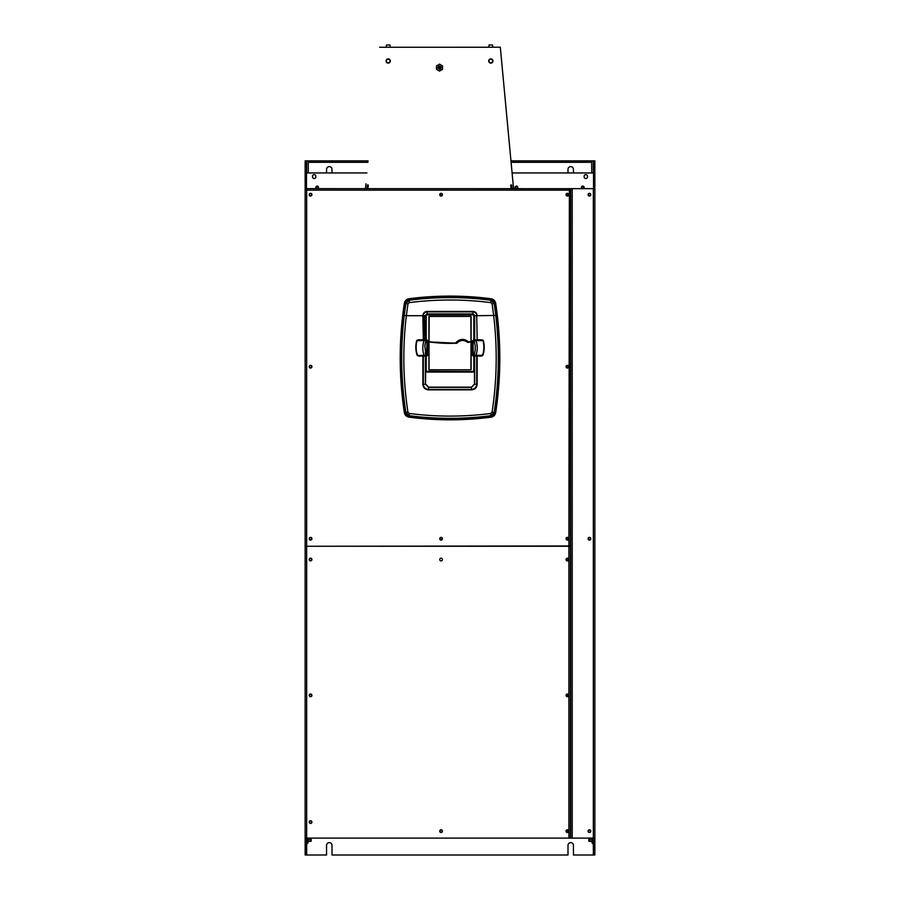 <?xml version="1.0" encoding="UTF-8"?>
<svg xmlns="http://www.w3.org/2000/svg" width="900" height="900" viewBox="0 0 900 900"><rect width="100%" height="100%" fill="white"/><g stroke="black" fill="none" stroke-linecap="round" stroke-linejoin="round"><path stroke-width="1.35" d="M367.931 162.315L308.284 162.315L308.284 160.886L306.349 160.886L306.349 188.651M306.349 838.102L306.349 855L305.145 855L305.145 838.102L570.409 838.102L570.409 546.266L305.145 546.266L305.145 838.102M309.488 194.692A1.091 1.091 0 0 1 310.579 193.601A1.091 1.091 0 0 1 311.659 194.692A1.091 1.091 0 0 1 310.579 195.773A1.091 1.091 0 0 1 309.488 194.692M311.659 366.705A1.091 1.091 0 0 1 310.579 367.796A1.091 1.091 0 0 1 309.488 366.705A1.091 1.091 0 0 1 310.579 365.625A1.091 1.091 0 0 1 311.659 366.705M311.659 538.729A1.091 1.091 0 0 1 310.579 539.809A1.091 1.091 0 0 1 309.488 538.729A1.091 1.091 0 0 1 310.579 537.637A1.091 1.091 0 0 1 311.659 538.729M311.659 559.553A1.091 1.091 0 0 1 310.579 560.632A1.091 1.091 0 0 1 309.488 559.553A1.091 1.091 0 0 1 310.579 558.461A1.091 1.091 0 0 1 311.659 559.553M311.659 695.351A1.091 1.091 0 0 1 310.579 696.442A1.091 1.091 0 0 1 309.488 695.351A1.091 1.091 0 0 1 310.579 694.271A1.091 1.091 0 0 1 311.659 695.351M311.659 822.105A1.091 1.091 0 0 1 310.579 823.196A1.091 1.091 0 0 1 309.488 822.105A1.091 1.091 0 0 1 310.579 821.014A1.091 1.091 0 0 1 311.659 822.105M441.101 537.727A1.001 1.001 0 0 1 442.091 538.729A1.001 1.001 0 0 1 441.101 539.719A1.001 1.001 0 0 1 440.1 538.729A1.001 1.001 0 0 1 441.101 537.727M306.473 172.958L306.473 188.651L306.473 172.958L366.93 172.958M585.81 178.537A1.665 1.665 90 0 0 587.464 176.884L587.464 176.276A1.665 1.665 90 0 0 585.81 174.623A1.665 1.665 90 0 0 584.145 176.276L584.145 176.884A1.665 1.665 90 0 0 585.81 178.537A1.665 1.665 90 0 0 587.464 176.884L587.464 176.276A1.665 1.665 90 0 0 585.81 174.623M314.201 178.537A1.665 1.665 90 0 0 315.855 176.884L315.855 176.276A1.665 1.665 90 0 0 314.201 174.623A1.665 1.665 90 0 0 312.536 176.276L312.536 176.884A1.665 1.665 90 0 0 314.201 178.537A1.665 1.665 90 0 0 315.855 176.884L315.855 176.276A1.665 1.665 90 0 0 314.201 174.623M512.089 172.958L593.528 172.958L593.528 188.651M583.999 188.651A1.361 1.361 90 0 0 584.145 188.044L584.145 187.447A1.361 1.361 89.5 0 0 582.784 186.086A1.361 1.361 89.5 0 0 581.434 187.447L581.434 188.044A1.361 1.361 90 0 0 581.569 188.651M517.613 188.651A1.361 1.361 90 0 0 517.748 188.044L517.748 187.447A1.361 1.361 89.8 0 0 516.386 186.086A1.361 1.361 89.8 0 0 515.036 187.447L515.036 188.044A1.361 1.361 90 0 0 515.171 188.651M318.431 188.651A1.361 1.361 90 0 0 318.566 188.044L318.566 187.447A1.361 1.361 90.7 0 0 317.228 186.086A1.361 1.361 90.7 0 0 315.855 187.447L315.855 188.044A1.361 1.361 90 0 0 316.001 188.651M584.145 188.134L584.145 187.357M581.884 188.651A1.091 1.091 0 0 1 582.784 186.964A1.091 1.091 0 0 1 583.695 188.651M517.748 188.134L517.748 187.357M515.486 188.651A1.091 1.091 0 0 1 516.398 186.964A1.091 1.091 0 0 1 517.298 188.651M318.566 188.134L318.566 187.357M316.305 188.651A1.091 1.091 0 0 1 317.216 186.964A1.091 1.091 0 0 1 318.116 188.651M593.651 188.651L593.651 160.886L594.855 160.886L594.855 855L593.651 855L593.651 838.102M594.855 160.886L591.716 160.886L591.716 162.315L511.099 162.315M306.349 160.886L305.145 160.886L305.145 163.901L306.349 163.901M306.652 843.536L306.652 855L326.565 855L326.565 845.347A2.711 2.711 0 0 1 329.287 842.625A2.711 2.711 0 0 1 331.999 845.347L331.999 855L568.001 855L568.001 845.347A2.711 2.711 0 0 1 570.712 842.625A2.711 2.711 0 0 1 573.435 845.347L573.435 855L594.855 855M590.512 194.692A1.091 1.091 0 0 1 589.421 195.773A1.091 1.091 0 0 1 588.341 194.692A1.091 1.091 0 0 1 589.421 193.601A1.091 1.091 0 0 1 590.512 194.692M590.512 538.729A1.091 1.091 0 0 1 589.421 539.809A1.091 1.091 0 0 1 588.341 538.729A1.091 1.091 0 0 1 589.421 537.637A1.091 1.091 0 0 1 590.512 538.729M590.512 831.161A1.091 1.091 0 0 1 589.421 832.241A1.091 1.091 0 0 1 588.341 831.161A1.091 1.091 0 0 1 589.421 830.07A1.091 1.091 0 0 1 590.512 831.161M569.43 190.159L569.43 188.651L570.409 188.651L570.409 545.974L305.145 546.266M568.901 189.641L569.385 188.685L306.169 188.651L306.652 190.159L305.168 190.159L305.145 163.901M591.716 172.958L591.716 162.315M308.284 162.315L308.284 172.958M308.284 160.886L368.066 160.886M510.964 160.886L591.716 160.886M308.284 162.09L367.954 162.09M511.076 162.09L591.716 162.09M567.09 172.958A6.041 6.041 0 0 1 568.001 172.395L568.001 169.335A2.711 2.711 0 0 1 570.712 166.624A2.711 2.711 0 0 1 573.435 169.335L573.435 172.395A6.041 6.041 0 0 1 574.335 172.958M325.665 172.958A6.041 6.041 0 0 1 326.565 172.395L326.565 169.335A2.711 2.711 0 0 1 329.287 166.624A2.711 2.711 0 0 1 331.999 169.335L331.999 172.395A6.041 6.041 0 0 1 332.91 172.958M593.528 185.377A1.429 1.429 0 0 0 593.651 184.804M306.349 184.804A1.429 1.429 0 0 0 306.473 185.377M442.181 194.692A1.091 1.091 90 0 0 441.101 193.601A1.091 1.091 -90 0 1 442.181 194.692A1.091 1.091 -90 0 1 441.101 195.773A1.091 1.091 90 0 0 442.181 194.692A1.091 1.091 -90 0 1 441.101 195.773L441.101 195.773A1.091 1.091 -90 0 1 440.01 194.692A1.091 1.091 -90 0 1 441.101 193.601A1.091 1.091 -90 0 1 442.181 194.692M592.324 843.536L593.528 843.536L592.324 843.536L592.324 838.102M306.473 838.102L306.473 843.536L307.676 843.536L307.676 838.102M307.676 838.519L308.396 838.519L308.396 841.905L307.676 841.905M593.528 843.536L593.528 838.102M592.324 841.905L591.604 841.905L591.604 838.519L592.324 838.519M429.053 341.741L429.064 341.629A139.331 128.734 0 0 0 455.614 342.968L456.705 343.069A139.399 128.812 180 0 1 429.064 341.752M455.614 342.968C459.63 338.647 463.95 338.299 468.596 341.921L467.809 342.169C463.804 339.334 460.103 339.637 456.705 343.069M468.596 341.921A140.366 129.938 0.1 0 0 470.97 341.606L470.858 316.418L429.176 316.418L429.064 341.629M470.981 341.752A140.276 130.005 -179.8 0 1 467.809 342.169M489.004 47.261L489.004 45L492.626 45L492.626 47.261M386.392 45L386.392 47.261L386.392 45L390.015 45L390.015 47.261M492.626 60.998A1.811 1.811 -135 0 1 490.815 62.809A1.811 1.811 -135 0 1 489.004 60.998A1.811 1.811 45 0 0 490.815 62.809A1.811 1.811 45 0 0 492.626 60.998A1.811 1.811 45 0 0 490.815 59.186A1.811 1.811 45 0 0 489.004 60.998M390.015 60.998A1.811 1.811 -135 0 1 388.204 62.809A1.811 1.811 -135 0 1 386.392 60.998A1.811 1.811 45 0 0 388.204 62.809A1.811 1.811 45 0 0 390.015 60.998A1.811 1.811 45 0 0 388.204 59.186A1.811 1.811 45 0 0 386.392 60.998M429.019 369.787L429.019 341.989L456.829 343.305C460.215 339.84 463.849 339.548 467.73 342.416L471.015 341.989L470.891 369.911L429.142 369.911M424.147 339.188L424.147 315.709M463.702 296.381A318.386 318.386 179.9 0 1 491.017 298.744C463.657 295.211 436.331 295.211 409.027 298.744A318.386 318.386 179.9 0 1 436.309 296.381M436.32 419.524A318.386 318.386 6.1 0 1 409.027 417.173C436.354 420.705 463.68 420.705 491.017 417.173A318.386 318.386 6.1 0 1 463.714 419.524M462.904 419.558A318.386 318.386 6.1 0 1 437.13 419.558M495.686 412.605A363.656 363.656 90 0 0 495.686 303.311A5.434 5.434 -135.6 0 0 491.017 298.744L490.961 299.093A318.004 318.004 -0 0 0 409.072 299.093A5.074 5.074 135.6 0 0 404.696 303.368L404.348 303.311A363.656 363.656 -90 0 0 404.348 412.605A5.434 5.434 44.3 0 0 409.027 417.173L409.072 416.824A318.004 318.004 180 0 0 490.961 416.824A5.074 5.074 -44.4 0 0 495.338 412.549L495.686 412.605A5.434 5.434 -44.4 0 1 491.017 417.173A5.434 5.434 -44.4 0 0 495.686 412.605C501.188 376.166 501.188 339.739 495.686 303.311A5.434 5.434 -135.6 0 0 491.017 298.744M406.114 302.58A3.926 3.926 0 0 0 405.844 303.536L409.219 300.24A3.926 3.926 0 0 0 408.274 300.476M490.016 300.127A316.879 316.879 -4 0 0 475.425 298.62M465.064 297.956A316.879 316.879 -4 0 0 454.444 297.63M445.601 297.63A316.879 316.879 -4 0 0 434.97 297.956M424.62 298.62A316.879 316.879 -4 0 0 410.006 300.139M491.76 300.476A3.926 3.926 0 0 0 490.815 300.24L494.19 303.536A3.926 3.926 0 0 0 493.92 302.58M493.92 413.314A3.926 3.926 0 0 0 494.19 412.369A362.149 362.149 0 0 0 496.496 394.11M497.599 380.588A362.149 362.149 0 0 0 498.139 368.978M498.308 358.931A362.149 362.149 0 0 0 498.15 347.299M497.486 333.709A362.149 362.149 0 0 0 496.001 317.228M494.19 303.536L495.338 303.368A363.296 363.296 -90 0 1 495.338 412.549L494.539 412.425A4.275 4.275 0 0 1 490.86 416.025A317.228 317.228 0 0 1 409.174 416.025A4.275 4.275 0 0 1 405.495 412.425L404.696 412.549A363.296 363.296 90 0 1 404.696 303.368L405.495 303.48A4.275 4.275 0 0 1 409.174 299.88A317.228 317.228 176 0 1 490.86 299.88A4.275 4.275 0 0 1 494.539 303.48A362.498 362.498 0 0 1 494.539 412.425L492.086 412.2C496.957 380.137 497.498 347.974 493.695 315.709L492.086 303.896L494.19 303.536L495.799 315.439C499.601 347.85 499.072 380.16 494.19 412.369L490.815 415.676A3.926 3.926 0 0 0 491.76 415.429M410.051 415.777A316.879 316.879 0 0 0 424.665 417.296M435.139 417.96A316.879 316.879 0 0 0 445.669 418.286M454.365 418.286A316.879 316.879 0 0 0 464.906 417.96M475.369 417.296A316.879 316.879 0 0 0 489.983 415.777M407.171 414.765A3.926 3.926 0 0 0 409.219 415.676L405.844 412.369A3.926 3.926 0 0 0 406.114 413.314L405.844 412.369C400.961 380.16 400.433 347.85 404.235 315.439L405.844 303.536L407.947 303.896L406.35 315.709L404.235 315.439M404.032 317.216A362.149 362.149 -87.5 0 0 402.548 333.697M401.884 347.321A362.149 362.149 -87.5 0 0 401.738 358.897M401.895 369.011A362.149 362.149 -87.5 0 0 402.435 380.554M403.549 394.132A362.149 362.149 -87.5 0 0 405.574 410.603M409.027 298.744A5.434 5.434 135.6 0 0 404.348 303.311A5.434 5.434 135.6 0 1 409.027 298.744L409.219 300.24C436.421 296.719 463.613 296.719 490.815 300.24L490.781 302.625C463.601 299.137 436.433 299.137 409.252 302.625L407.947 303.896M490.781 413.471L490.815 415.676C463.613 419.186 436.421 419.186 409.219 415.676L409.264 413.471C436.433 416.97 463.601 416.97 490.781 413.471L492.086 412.2M405.844 303.536L405.495 303.48A362.498 362.498 92.5 0 0 405.495 412.425L407.947 412.2L409.264 413.471M477.18 315.709L495.799 315.439M492.086 303.896L490.781 302.625M409.219 300.24L409.252 302.625M474.469 315.686L474.412 315.641A1.451 1.451 45 0 0 472.95 314.201L474.457 315.664L474.469 339.795L474.457 315.664L476.719 315.675L477.18 339.795L476.719 315.675C476.527 313.38 475.324 312.12 473.096 311.873L426.96 311.873C424.766 312.064 423.551 313.324 423.315 315.675L423.315 339.795L425.374 339.795L424.957 340.391L418.196 340.391L418.129 339.795L423.315 339.795L422.854 315.686C423.101 313.076 424.485 311.659 426.983 311.445L427.072 313.954L472.961 313.954L474.66 315.641M422.854 315.709L406.35 315.709C402.536 347.974 403.076 380.137 407.947 412.2M477.18 339.874A23.242 23.242 90 0 0 477.157 339.795L477.135 340.391L474.671 339.795M477.18 339.795L481.905 339.795L481.849 340.391L474.469 339.795L474.457 341.91M481.849 340.391L483.322 340.537C484.684 345.521 484.537 350.46 482.895 355.354L481.433 356.096L482.535 355.23C484.178 350.404 484.312 345.544 482.963 340.639L475.999 340.639C477.641 345.499 477.641 350.37 475.999 355.23L475.481 355.478M475.999 355.23L482.895 355.354M475.054 355.478L474.66 356.096L475.076 355.478L477.124 355.478L477.169 356.096L477.124 355.478L481.376 355.478M474.401 354.139L474.412 370.575A1.474 1.474 0 0 1 472.95 372.049L472.95 372.06A1.451 1.451 90 0 0 474.401 370.575L474.457 384.165L476.707 384.266L476.719 356.096L474.66 356.085L474.66 384.165L471.454 387.36L428.58 387.36L425.576 384.142L425.632 370.575A1.451 1.451 -135 0 0 427.084 372.015L427.084 372.015A1.474 1.474 0 0 1 425.61 370.575L425.632 354.139M475.076 355.478A0.608 0.608 90.1 0 0 474.469 356.085L474.457 353.97M475.076 340.391L474.469 339.795L475.054 340.391M426.983 311.434L473.096 311.434C475.571 311.67 476.933 313.088 477.18 315.686M473.096 311.445L472.95 314.134L427.072 313.954L425.374 315.686L425.576 341.91M425.363 315.731L425.565 339.795L424.969 340.391L425.576 339.795L425.576 315.641L427.084 314.134A1.485 1.485 0 0 0 425.599 315.641L422.854 315.686M425.576 353.97L425.576 384.142L423.326 384.266L423.315 356.096L422.91 355.478L418.669 355.478L419.951 355.478L418.601 356.096L417.15 355.354C415.507 350.46 415.361 345.521 416.723 340.537L418.196 340.391M424.553 355.478L424.046 355.23C422.381 350.404 422.381 345.532 424.046 340.639L424.553 340.391M425.565 356.085A0.608 0.608 -90 0 0 424.957 355.478L425.576 356.085L422.91 355.478L422.865 356.096L418.601 356.096M425.756 315.641A1.327 1.327 -44.9 0 1 427.084 314.314L427.084 314.201A1.451 1.451 -103.9 0 0 425.632 315.641L425.756 341.37M427.084 314.201L472.95 314.201A1.451 1.451 -175.1 0 1 474.401 315.641L474.401 341.73M472.95 372.06L427.084 372.06A1.451 1.451 3.1 0 1 425.632 370.575L425.756 370.575A1.327 1.327 45 0 0 427.084 371.902L472.95 372.026L427.084 371.902M425.576 384.142L428.603 387.157L471.442 387.157L474.457 384.165M474.469 356.085L474.457 384.154L471.442 387.169L471.566 389.858L428.468 389.858C425.059 389.531 423.191 387.664 422.865 384.266L422.865 356.096L425.374 356.085L425.385 384.165L428.58 387.36L428.468 389.858M418.669 355.478L424.046 355.23M417.15 355.354L417.499 355.23C415.868 350.404 415.721 345.544 417.071 340.639L424.046 340.639M570.712 188.651L570.712 838.102L570.712 188.651L594.855 188.651L594.855 838.102L570.712 838.102L570.409 189.855M567.191 193.624L567.191 195.761M567.191 365.636L567.191 367.774M567.191 537.66L567.191 539.798M567.191 558.484L567.191 560.621M567.191 694.283L567.191 696.42M567.191 830.092L567.191 832.23M566.741 832.028L566.741 830.295M566.741 696.229L566.741 694.485M566.741 560.419L566.741 558.675M566.741 539.595L566.741 537.863M566.741 367.571L566.741 365.839M566.741 195.559L566.741 193.815M590.783 831.161A1.361 1.361 0 0 1 589.421 832.511A1.361 1.361 0 0 1 588.071 831.161A1.361 1.361 0 0 1 589.421 829.8A1.361 1.361 0 0 1 590.783 831.161M588.071 538.729A1.361 1.361 0 0 1 589.421 537.368A1.361 1.361 0 0 1 590.783 538.729A1.361 1.361 0 0 1 589.421 540.079A1.361 1.361 0 0 1 588.071 538.729M590.783 194.692A1.361 1.361 0 0 1 589.421 196.042A1.361 1.361 0 0 1 588.071 194.692A1.361 1.361 0 0 1 589.421 193.331A1.361 1.361 0 0 1 590.783 194.692M569.385 188.685L568.901 545.974M566.989 195.986L567.675 196.02M567.259 193.343L567.754 195.998M306.169 188.651L306.652 189.641M568.755 194.692A1.361 1.361 0 0 1 567.394 196.042A1.361 1.361 0 0 1 566.033 194.692A1.361 1.361 0 0 1 567.394 193.331A1.361 1.361 0 0 1 568.755 194.692M439.74 538.729A1.361 1.361 0 0 1 441.101 537.368A1.361 1.361 0 0 1 442.451 538.729A1.361 1.361 0 0 1 441.101 540.079A1.361 1.361 0 0 1 439.74 538.729M309.218 538.729A1.361 1.361 0 0 1 310.579 537.368A1.361 1.361 0 0 1 311.929 538.729A1.361 1.361 0 0 1 310.579 540.079A1.361 1.361 0 0 1 309.218 538.729M566.033 538.729A1.361 1.361 0 0 1 567.394 537.368A1.361 1.361 0 0 1 568.755 538.729A1.361 1.361 0 0 1 567.394 540.079A1.361 1.361 0 0 1 566.033 538.729M566.033 366.705A1.361 1.361 0 0 1 567.394 365.344A1.361 1.361 0 0 1 568.755 366.705A1.361 1.361 0 0 1 567.394 368.066A1.361 1.361 0 0 1 566.033 366.705M309.218 366.705A1.361 1.361 0 0 1 310.579 365.344A1.361 1.361 0 0 1 311.929 366.705A1.361 1.361 0 0 1 310.579 368.066A1.361 1.361 0 0 1 309.218 366.705M309.218 194.692A1.361 1.361 0 0 1 310.579 193.331A1.361 1.361 0 0 1 311.929 194.692A1.361 1.361 0 0 1 310.579 196.042A1.361 1.361 0 0 1 309.218 194.692M439.74 194.692A1.361 1.361 0 0 1 441.101 193.331A1.361 1.361 0 0 1 442.451 194.692A1.361 1.361 0 0 1 441.101 196.042A1.361 1.361 0 0 1 439.74 194.692M570.386 188.651L570.386 190.159L306.652 190.159L306.652 545.974M305.145 545.974L305.145 188.651L306.124 188.651L306.124 190.159M566.989 537.435L568.361 537.773M568.462 537.885L568.755 538.729M568.744 538.875L567.877 540M567.731 368.021L566.989 367.999C569.239 367.144 569.239 366.277 566.989 365.411L567.731 365.389M593.528 841.421L593.528 839.002M589.849 841.421L591.604 841.421L589.849 841.421L589.849 839.002L591.604 839.002L588.825 839.183L588.825 841.241L589.849 841.421M439.74 559.553A1.361 1.361 0 0 1 441.101 558.191A1.361 1.361 0 0 1 442.451 559.553A1.361 1.361 0 0 1 441.101 560.903A1.361 1.361 0 0 1 439.74 559.553M566.033 559.553A1.361 1.361 0 0 1 567.394 558.191A1.361 1.361 0 0 1 568.755 559.553A1.361 1.361 0 0 1 567.394 560.903A1.361 1.361 0 0 1 566.033 559.553M309.218 559.553A1.361 1.361 0 0 1 310.579 558.191A1.361 1.361 0 0 1 311.929 559.553A1.361 1.361 0 0 1 310.579 560.903A1.361 1.361 0 0 1 309.218 559.553M309.218 695.351A1.361 1.361 0 0 1 310.579 694.001A1.361 1.361 0 0 1 311.929 695.351A1.361 1.361 0 0 1 310.579 696.712A1.361 1.361 0 0 1 309.218 695.351M566.033 695.351A1.361 1.361 0 0 1 567.394 694.001A1.361 1.361 0 0 1 568.755 695.351A1.361 1.361 0 0 1 567.394 696.712A1.361 1.361 0 0 1 566.033 695.351M566.033 831.161A1.361 1.361 0 0 1 567.394 829.8A1.361 1.361 0 0 1 568.755 831.161A1.361 1.361 0 0 1 567.394 832.511A1.361 1.361 0 0 1 566.033 831.161M439.74 831.161A1.361 1.361 0 0 1 441.101 829.8A1.361 1.361 0 0 1 442.451 831.161A1.361 1.361 0 0 1 441.101 832.511A1.361 1.361 0 0 1 439.74 831.161M309.218 822.105A1.361 1.361 0 0 1 310.579 820.744A1.361 1.361 0 0 1 311.929 822.105A1.361 1.361 0 0 1 310.579 823.466A1.361 1.361 0 0 1 309.218 822.105M567.731 560.869L566.989 560.846C569.239 559.98 569.239 559.114 566.989 558.259L567.731 558.236M567.731 696.668L566.989 696.645C569.239 695.79 569.239 694.924 566.989 694.058L567.731 694.035M566.989 829.867L568.361 830.205M568.462 830.317L568.755 831.161M568.744 831.308L567.877 832.433M310.151 841.421L308.396 841.421L310.151 841.421L310.151 839.002L308.396 839.002L311.175 839.183L311.175 841.241L310.151 841.421L311.175 841.241L311.175 839.183M474.165 315.641L472.804 314.606L474.165 315.675L474.007 341.032M427.14 354.814L426.544 354.836L426.983 341.201L425.812 341.213L425.88 315.675L427.106 314.438L472.928 314.438M427.084 314.438L425.88 315.641M474.007 354.836L474.165 370.541L472.928 371.779L427.106 371.779L425.88 370.575L426.026 354.836M472.95 371.779L474.165 370.575M473.985 315.821L472.804 314.606L427.23 314.798L472.826 314.798M427.23 314.798L426.049 315.821M426.049 315.799L426.026 340.245L427.793 340.909L427.793 354.96L427.106 355.646L425.97 354.87M427.106 340.054L427.961 340.897L427.961 354.983L427.106 355.826L425.914 355.511L427.793 354.96M426.96 355.478L427.624 354.814M426.026 355.624L426.049 370.418L427.23 371.599L425.88 370.541M427.106 371.779L472.804 371.599L427.23 371.407M472.804 371.419L473.985 370.395L474.007 355.624L472.252 354.96L472.252 340.909L473.051 340.391L472.41 341.055M473.423 355.646L472.41 354.814M472.928 355.826L472.072 354.983L472.072 340.897L474.007 340.245L473.985 315.799M474.075 354.87L472.894 354.791L472.894 341.077L473.243 354.656L474.221 354.656L475.211 350.438L475.223 345.532L474.064 341.021M474.007 354.881L474.12 355.511L473.051 355.478M473.231 354.836L473.051 341.201L474.12 340.369L473.051 340.391M474.064 354.848L473.49 354.836M474.221 341.213L473.243 341.213L474.165 341.032L474.626 342.495M474.615 353.407L474.221 354.656M474.007 340.245L472.252 340.909M470.947 316.26L471.139 369.787L429.086 369.968L428.895 316.44L470.947 316.26L429.086 316.249M471.139 369.787L428.906 369.787L428.906 341.887L456.784 343.226C460.192 339.795 463.849 339.491 467.752 342.326L471.127 341.887L471.139 369.787M471.139 316.44L471.127 341.887M467.752 342.326L467.764 342.326A7.56 7.56 175.3 0 0 456.784 343.215L456.784 343.215A150.874 150.874 -179.2 0 1 428.906 341.887L428.895 316.44M425.97 340.999L426.611 340.234M426.938 340.875L425.88 341.032L427.14 341.055L427.14 354.791L425.869 354.836L425.284 352.901M426.026 354.881L426.96 354.994M427.624 341.055L426.96 340.391M426.544 354.836L425.981 354.848M426.803 354.836L427.14 341.077M425.981 341.021L425.407 342.506M425.419 353.43L425.869 354.848M425.812 341.213L424.8 345.589L425.812 354.656M441.101 830.07A1.091 1.091 0 0 0 440.01 831.161A1.091 1.091 0 0 0 441.101 832.241A1.091 1.091 0 0 0 442.181 831.161A1.091 1.091 0 0 0 441.101 830.07M440.01 831.161A1.091 1.091 0 0 0 441.101 832.241A1.091 1.091 0 0 1 440.01 831.161A1.091 1.091 0 0 1 441.101 830.07A1.091 1.091 0 0 1 442.181 831.161A1.091 1.091 0 0 1 441.101 832.241M442.53 65.891L439.515 64.148L436.5 65.891L436.5 69.356L439.515 71.1L442.53 69.356L442.53 65.891M440.775 66.206L440.944 68.884L439.897 69.491L437.647 68.006L439.132 65.756L439.729 66.803L440.775 66.206L440.618 66.904M441.382 67.241L440.786 67.185M439.571 67.5L439.729 66.803M438.964 66.465L439.132 65.756M438.683 66.623L438.086 66.364M440.336 67.849L439.74 67.793L440.055 68.996L439.447 67.95L438.412 68.558L439.29 67.669L438.683 67.399M438.244 68.265L437.647 68.006M440.336 68.828L440.944 68.884M365.929 183.713L365.535 187.898M379.62 47.261L499.736 47.239M513.562 188.651L500.31 47.194M388.204 58.883A2.115 2.115 -135 0 1 390.319 60.998A2.115 2.115 -135 0 1 388.204 63.113A2.115 2.115 -135 0 1 386.1 60.998A2.115 2.115 -135 0 1 388.204 58.883A2.115 2.115 45 0 1 390.319 60.998A2.115 2.115 45 0 1 388.204 63.113M490.815 58.883A2.115 2.115 -135 0 1 492.93 60.998A2.115 2.115 -135 0 1 490.815 63.113A2.115 2.115 -135 0 1 488.7 60.998A2.115 2.115 -135 0 1 490.815 58.883A2.115 2.115 45 0 1 492.93 60.998A2.115 2.115 45 0 1 490.815 63.113M513.326 186.176L513.101 183.713M367.841 184.984L367.043 188.651L367.391 184.95L368.291 185.018L367.954 188.651M511.178 184.984L511.999 188.651L511.639 184.961L510.728 185.018L511.065 188.651M566.314 194.692A1.091 1.091 0 0 1 567.394 193.601A1.091 1.091 0 0 1 568.485 194.692A1.091 1.091 0 0 1 567.394 195.773A1.091 1.091 0 0 1 566.314 194.692M566.314 366.705A1.091 1.091 0 0 1 567.394 365.625A1.091 1.091 0 0 1 568.485 366.705A1.091 1.091 0 0 1 567.394 367.796A1.091 1.091 0 0 1 566.314 366.705M566.314 538.729A1.091 1.091 0 0 1 567.394 537.637A1.091 1.091 0 0 1 568.485 538.729A1.091 1.091 0 0 1 567.394 539.809A1.091 1.091 0 0 1 566.314 538.729M566.314 559.553A1.091 1.091 0 0 1 567.394 558.461A1.091 1.091 0 0 1 568.485 559.553A1.091 1.091 0 0 1 567.394 560.632A1.091 1.091 0 0 1 566.314 559.553M566.314 695.351A1.091 1.091 0 0 1 567.394 694.271A1.091 1.091 0 0 1 568.485 695.351A1.091 1.091 0 0 1 567.394 696.442A1.091 1.091 0 0 1 566.314 695.351M566.314 831.161A1.091 1.091 0 0 1 567.394 830.07A1.091 1.091 0 0 1 568.485 831.161A1.091 1.091 0 0 1 567.394 832.241A1.091 1.091 0 0 1 566.314 831.161M594.855 163.901L593.651 163.901M594.855 853.234L593.651 853.234M306.349 853.234L305.145 853.234M306.652 160.886L306.652 172.958M593.347 855L593.347 843.536M593.347 172.958L593.347 160.886M440.01 194.692A1.091 1.091 -90 0 1 441.101 193.601L440.01 194.692L441.101 195.773A1.091 1.091 -90 0 1 440.01 194.692M307.676 842.018L306.473 842.018M593.528 842.018L592.324 842.018M495.686 303.311L495.338 303.368A5.074 5.074 -135.6 0 0 490.961 299.093L490.815 300.24M490.815 415.676L491.017 417.173M408.274 415.429L409.219 415.676L409.072 416.824A5.074 5.074 44.3 0 1 404.696 412.549L404.348 412.605A5.434 5.434 44.3 0 0 409.027 417.173M481.905 339.795L483.322 340.537M481.433 356.096L477.169 356.096L477.169 384.266C476.843 387.664 474.975 389.531 471.566 389.858M418.129 339.795L416.723 340.537M474.277 354.499L474.446 370.575M474.412 315.641L474.277 315.641A1.327 1.327 -135 0 0 472.95 314.314L427.084 314.314M474.66 315.686L474.66 339.795M425.632 341.741L425.632 315.641M474.277 341.37L474.277 315.641M474.277 370.575A1.327 1.327 -45.2 0 1 472.95 371.902M471.442 387.169L428.603 387.157M422.865 384.266L423.326 384.266C423.63 387.382 425.34 389.104 428.468 389.407L471.566 389.407C474.694 389.104 476.404 387.382 476.707 384.266L477.169 384.266M425.756 354.499L425.756 370.575M309.589 821.644L309.589 822.566M593.347 188.651L593.347 838.102M572.22 838.102L572.22 188.651M306.652 838.102L306.652 546.266M568.901 546.266L568.901 838.102M426.218 340.054L426.218 315.821M427.961 354.983L427.961 340.897M426.218 355.826L426.218 370.395M473.816 355.826L473.816 370.395M472.072 340.897L472.072 354.983M473.816 315.821L473.816 340.054M404.348 412.605C398.846 376.166 398.846 339.739 404.348 303.311M407.711 415.159L407.149 414.743M474.165 354.848L474.761 352.856"/></g></svg>
